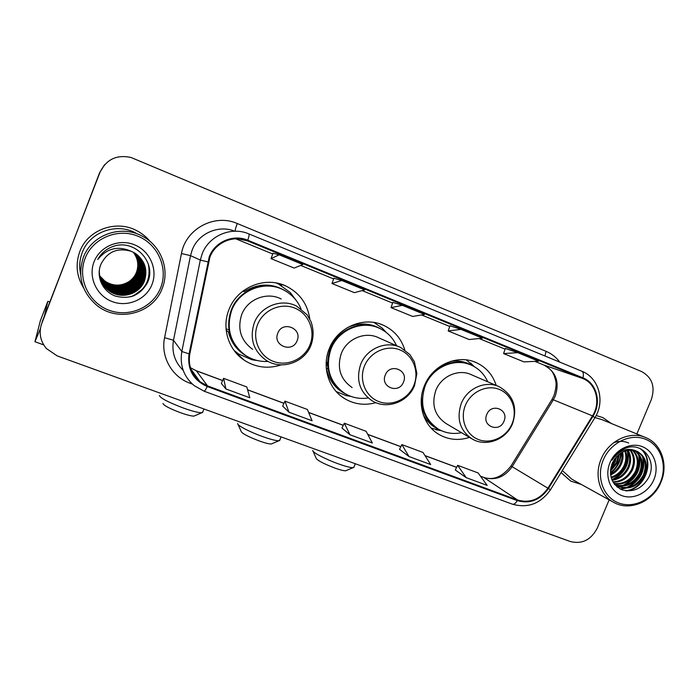 <?xml version="1.0" encoding="UTF-8"?>
<svg xmlns="http://www.w3.org/2000/svg" width="699" height="699" viewBox="0 0 699 699"><rect width="100%" height="100%" fill="white"/><g stroke="black" fill="none" stroke-linecap="round" stroke-linejoin="round"><path stroke-width="1.05" d="M496.203 385.455C492.821 374.935 486.268 367.368 476.543 362.755C457.889 353.764 432.401 364.913 424.363 385.892C416.709 403.908 423.515 425.778 439.208 434.586C448.706 439.881 458.789 440.816 469.457 437.382M404.8 349.928C401.296 338.666 394.306 330.505 383.83 325.446C364.144 315.817 337.399 327.08 329.238 348.757C321.645 366.905 328.574 389.02 344.502 398.535C354.279 404.337 364.738 405.717 375.87 402.668M309.823 319.094C307.621 304.048 299.766 293.073 286.267 286.188C265.454 275.79 237.249 287.149 228.957 309.622C221.513 327.717 228.337 349.849 244.239 360.212C255.79 367.552 268.11 369.107 281.181 364.869M235.292 352.034L238.866 354.183M281.653 285.646L278.15 283.383M133.911 295.528L142.447 289.185L133.911 295.528M144.081 287.376L147.646 282.16L144.081 287.376M104.431 164.912L99.642 172.644L41.092 325.28M636.868 433.965L651.285 399.671C655.417 386.844 652.219 377.486 641.673 371.588L131.097 157.511C116.724 154.392 106.353 159.32 99.992 172.295L42.115 321.951M104.632 164.693L99.817 172.47L104.632 164.693M79.765 251.666C75.265 264.353 76.567 276.481 83.679 288.058C76.567 276.481 75.265 264.353 79.765 251.666C87.585 229.77 116.043 219.425 136.681 230.626C116.043 219.425 87.585 229.77 79.765 251.666M561.07 472.559L570.699 481.095L581.341 484.451L570.699 481.095L561.07 472.559M209.91 257.127C215.327 242.431 233.37 234.724 247.507 240.902L582.774 378.5C596.186 383.62 601.061 402.729 592.499 415.879L547.92 488.208C539.908 499.488 529.798 503.429 517.583 500.021L207.498 385.865L199.966 381.689C191.369 374.454 187.979 365.219 189.787 353.991L209.91 257.127M209.237 256.848L189.08 353.86C187.157 369.29 193.212 380.177 207.236 386.53L517.33 500.633C529.851 504.119 540.213 500.082 548.418 488.514L592.997 416.202C601.787 402.703 596.754 383.069 582.966 377.862L247.778 240.229C233.283 233.885 214.785 241.793 209.237 256.848M146.991 283.611L141.277 290.566M135.597 294.786L133.701 295.817M505.29 348.46L517.714 352.654L503.595 353.572L505.29 348.46M449.946 325.778L460.964 329.378L448.199 330.959L449.946 325.778M279.154 254.812L271.037 258.639L294.139 268.067L302.885 264.545L279.154 254.812L272.977 253.248M341.785 280.5L332.008 283.523L354.367 292.654L364.729 289.91L341.785 280.5L333.877 278.211M392.838 302.37L402.353 305.341L391.029 307.621L392.838 302.37M150.154 241.487C146.432 236.952 141.949 233.335 136.681 230.626C141.949 233.335 146.432 236.952 150.154 241.487M611.38 423.498L602.765 417.548L596.125 415.503L602.765 417.548L611.38 423.498M41.765 323.392C38.628 332.549 40.166 340.929 46.361 348.521L57.231 355.913L570.41 541.559C582.11 544.39 591.066 539.908 597.278 528.112L609.161 499.864M503.595 353.572L523.927 361.881L538.527 361.191L517.714 352.654M448.199 330.959L469.178 339.522L482.459 338.194L460.964 329.378M391.029 307.621L412.681 316.464L424.555 314.445L402.353 305.341M455.302 469.999L466.207 477.662L487.186 485.403L478.107 472.935L457.635 465.324L455.285 470.034M282.676 406.11L288.975 412.235L312.086 420.772L307.42 409.492L284.921 401.13L282.658 406.136M221.365 383.419L225.908 388.959L249.805 397.783L246.817 386.966L223.584 378.325L221.356 383.445M399.557 449.37L409.02 456.552L430.68 464.547L422.982 452.445L401.864 444.59L399.54 449.396M349.981 434.761L372.349 443.009L366.11 431.309L344.319 423.21L341.951 428.05L349.981 434.761L344.319 423.21M332.008 283.523L333.886 278.202M271.037 258.639L272.986 253.239M288.975 412.235L284.921 401.13M225.908 388.959L223.584 378.325M409.02 456.552L401.864 444.59M466.207 477.662L457.635 465.324M40.376 328.687L34.959 341.724L40.376 320.675L47.82 301.348L44.369 316.097M49.874 301.811L47.82 301.348M160.656 287.761C168.476 268.241 157.913 244.047 137.677 236.087C117.563 227.822 92.696 238.237 85.103 258.368C77.205 278.377 88.563 302.711 108.869 310.181C129.07 317.94 153.142 307.403 160.656 287.761M162.238 288.294C170.04 269.36 160.98 245.471 142.037 236.035C120.831 224.344 91.368 234.96 83.286 257.573C77.353 276.236 81.809 292.112 96.645 305.21C117.86 322.964 153.291 313.545 162.238 288.294M135.798 233.02C116.427 222.343 89.577 232.016 82.211 252.627C79.581 259.6 79.039 266.756 80.586 274.087M133.36 252.278C138.026 258.516 139.092 265.253 136.55 272.47C132.102 284.449 115.632 289.369 104.885 281.138L99.983 276.131L104.876 281.103C112.906 286.293 120.944 286.45 128.983 281.592C132.487 279.137 134.977 276.053 136.436 272.339C138.961 265.166 137.921 258.464 133.299 252.243M133.623 252.418C138.481 258.726 139.608 265.585 137.021 272.986C132.548 285.043 115.955 290.006 105.13 281.714L99.616 275.808M133.561 252.383C138.367 258.674 139.485 265.498 136.908 272.855C132.434 284.895 115.868 289.84 105.068 281.566L99.599 275.738M133.893 252.557C138.935 258.936 140.141 265.917 137.502 273.501C132.993 285.655 116.279 290.653 105.383 282.3L99.669 276.096M133.824 252.522C138.821 258.883 140.01 265.83 137.38 273.37C132.88 285.498 116.2 290.487 105.313 282.151L99.651 276.026M134.156 252.706C139.398 259.154 140.674 266.258 137.991 274.025C133.448 286.267 116.611 291.3 105.628 282.894L99.721 276.393M134.086 252.662C139.284 259.093 140.543 266.17 137.869 273.894C133.334 286.109 116.532 291.142 105.566 282.746L99.555 276.105M134.418 252.855C139.861 259.373 141.215 266.607 138.489 274.567C133.911 286.896 116.951 291.964 105.89 283.497L99.782 276.682M134.357 252.82C139.748 259.312 141.084 266.52 138.358 274.427C133.789 286.739 116.864 291.798 105.82 283.34L99.765 276.612M134.689 253.012C140.333 259.591 141.766 266.957 138.987 275.109C134.374 287.525 117.292 292.636 106.152 284.109L99.852 276.979M134.619 252.968C140.219 259.539 141.626 266.869 138.865 274.969C134.26 287.368 117.205 292.47 106.082 283.951L99.695 276.69M134.951 253.169C140.814 259.827 142.325 267.315 139.503 275.659C134.846 288.171 117.642 293.327 106.414 284.729L99.922 277.276M99.861 277.127L99.616 276.69M134.881 253.134C140.691 259.766 142.185 267.228 139.372 275.52C134.732 288.005 117.554 293.152 106.344 284.572L99.896 277.197M135.222 253.335C141.294 260.054 142.893 267.682 140.018 276.219C135.326 288.827 117.991 294.017 106.676 285.358L99.992 277.573M135.152 253.291C141.172 259.993 142.753 267.595 139.887 276.079C135.213 288.661 117.904 293.842 106.615 285.201L99.843 277.285M99.931 277.424L99.704 276.987M99.73 277.136L99.564 276.699M99.599 276.848L99.433 276.411M135.484 253.51C141.783 260.29 143.47 268.049 140.543 276.787C135.816 289.491 118.349 294.725 106.956 285.996L100.071 277.879M135.414 253.466C141.661 260.229 143.33 267.962 140.412 276.647C135.693 289.325 118.262 294.541 106.886 285.839L99.922 277.582M99.957 277.73L99.791 277.285M99.826 277.433L99.651 276.996M99.695 277.136L99.529 276.699M135.755 253.685C142.281 260.535 144.055 268.425 141.076 277.363C136.314 290.164 118.708 295.441 107.227 286.651L100.158 278.176M135.685 253.641C142.159 260.474 143.907 268.329 140.945 277.223C136.191 289.989 118.62 295.258 107.157 286.485L100.009 277.879M100.097 278.027L99.878 277.582L100.053 278.036M99.922 277.73L99.747 277.285M136.017 253.868C142.788 260.779 144.649 268.809 141.617 277.949C136.821 290.845 119.083 296.166 107.506 287.306L100.245 278.482M135.956 253.824C142.657 260.718 144.501 268.713 141.478 277.8C136.689 290.67 118.987 295.983 107.436 287.14L100.158 278.412M100.184 278.333L99.974 277.879M136.288 254.052C143.295 261.033 145.252 269.194 142.168 278.543C137.336 291.544 119.459 296.9 107.795 287.979L100.341 278.796M136.218 254.008C143.164 260.963 145.104 269.098 142.028 278.394C137.205 291.369 119.363 296.717 107.725 287.813L100.202 278.49M136.558 254.253C143.811 261.286 145.864 269.587 142.727 279.154C137.852 292.243 119.835 297.652 108.083 288.661L100.438 279.102L108.301 289.176L103.775 284.939L100.542 279.417M136.488 254.2C143.679 261.225 145.715 269.491 142.587 278.997C137.72 292.068 119.739 297.459 108.013 288.486L100.306 278.796M136.821 254.445C144.335 261.548 146.493 269.98 143.295 279.766C138.376 292.96 120.219 298.412 108.38 289.351M136.759 254.401C144.204 261.478 146.336 269.884 143.155 279.609C138.245 292.785 120.123 298.22 108.301 289.176M137.091 254.654C144.859 261.81 147.122 270.391 143.872 280.386C138.918 293.694 120.612 299.189 108.677 290.059C105.033 287.385 102.36 283.943 100.656 279.731M137.021 254.602C144.728 261.741 146.965 270.286 143.723 280.229C138.778 293.51 120.516 298.989 108.598 289.875C104.99 287.228 102.334 283.82 100.63 279.652M131.237 251.317C117.476 247.367 107.384 251.666 100.962 264.196C95.632 276.402 102.666 291.457 115.23 296.026C129.717 299.792 140.482 295.266 147.524 282.448C156.96 262.859 135.274 239.276 114.173 246.065C106.877 248.433 101.381 252.916 97.703 259.53C106.895 248.25 118.07 245.515 131.237 251.317L134.304 252.785C144.667 259.81 148.048 269.22 144.457 281.024C139.459 294.428 121.014 299.976 108.983 290.767C102.08 285.524 98.891 278.429 99.407 269.499M137.292 254.812C145.261 262.011 147.603 270.696 144.309 280.867C139.328 294.244 120.918 299.775 108.904 290.592C105.165 287.857 102.447 284.318 100.743 279.967M94.042 261.845C87.987 277.154 96.628 295.817 112.207 301.592C127.707 307.595 146.248 299.513 152.024 284.406C158.026 269.377 149.848 250.801 134.313 244.729C118.874 238.438 99.861 246.441 94.042 261.845M148.275 263.846C151.325 279.46 145.462 290.443 130.713 296.804M148.686 265.166C151.019 279.408 145.637 289.77 132.53 296.254M194.916 415.704L193.981 416.106C191.543 416.141 187.087 415.023 180.622 412.751C169.499 408.531 163.618 405.429 162.981 403.445M159.398 395.477C160.228 398.081 168.276 402.283 183.54 408.094C192.4 411.222 198.464 412.777 201.723 412.76L202.859 411.763M297.101 340.684C302.632 328.285 282.431 320.325 277.818 333.178C272.33 345.69 292.566 353.458 297.101 340.684M281.234 298.997C267.035 291.448 247.411 299.102 241.697 314.594C237.162 328.976 240.814 340.562 252.645 349.351M301.016 308.801C297.337 300.177 291.3 293.781 282.903 289.613C264.371 280.168 239.102 290.234 231.701 310.295C225.829 328.845 230.443 343.891 245.532 355.433C252.418 359.88 259.949 361.89 268.136 361.444M280.849 288.713C262.483 280.378 238.438 290.566 231.247 309.989C225.786 326.363 229.123 340.404 241.26 352.121M257.59 360.588L252.103 359.784L238.665 354.052L234.034 350.409M229.019 329.937L226.048 328.757M242.946 291.09L244.187 291.658C258.604 282.85 272.793 282.885 286.756 291.754M246.581 356.097C237.075 350.653 230.985 342.527 228.328 331.719L226.214 330.478M276.131 282.964L278.447 283.96L290.286 292.54L295.625 299.688M272.103 443.638L271.273 443.987C269.167 444.04 265.209 443.044 259.399 440.999C248.093 436.683 242.003 433.467 241.12 431.362L238.176 424.625M237.704 423.533C236.437 425.018 249.604 431.947 262.71 436.604C270.67 439.418 276.061 440.798 278.884 440.754L279.906 439.854M403.489 382.082C408.924 370.059 389.859 362.545 385.298 375.005C379.906 387.124 398.998 394.463 403.489 382.082M399.146 346.853L378.867 337.879C365.437 330.968 346.922 338.587 341.313 353.476C336.726 367.91 340.326 379.277 352.121 387.569M396.551 345.699C392.987 337.879 387.377 332.13 379.714 328.434C362.178 319.723 338.246 329.718 330.977 349.054C325.018 367.735 329.613 382.528 344.747 393.432C351.877 397.67 359.592 399.199 367.901 398.002M377.871 327.648C360.457 319.705 337.381 329.762 330.251 348.644C324.45 366.503 328.565 380.955 342.624 392.017M326.284 361.2L327.709 366.704M351.108 396.455L346.075 395.59L336.193 391.554M328.032 369.02L326.25 367.866M345.813 394.053C335.703 389.037 329.325 380.859 326.678 369.526L326.389 369.369M374.009 322.475L382.327 328.215L386.197 332.401M346.328 470.488L345.603 470.785C343.777 470.855 340.247 469.964 335.013 468.112C323.532 463.699 317.215 460.379 316.079 458.151L313.196 451.414M312.776 450.453C311.579 451.956 325.62 459.322 338.683 463.961C345.848 466.504 350.653 467.736 353.1 467.666L354.026 466.871M503.988 421.182C509.318 409.509 491.301 402.414 486.784 414.49C481.489 426.259 499.532 433.188 503.988 421.182M497.915 386.197L471.642 374.839C458.92 368.434 441.34 375.992 435.827 390.365C431.213 404.704 434.682 415.8 446.259 423.655L471.292 438.465M487.736 381.794C484.372 374.288 479.051 368.801 471.755 365.359C455.128 357.233 432.349 367.132 425.184 385.831C419.19 404.441 423.646 418.902 438.553 429.23C445.682 433.223 453.345 434.376 461.532 432.698M470.051 364.642C457.662 359.889 445.91 361.899 434.804 370.671M421.541 396.525C420.938 410.759 426.276 421.453 437.574 428.627M441.41 430.698L431.178 428.137M421.908 405.534L421.314 405.184M466.233 359.889L474.175 366.521M660.424 482.196C667.676 465.368 660.835 445.254 645.535 439.252C630.341 432.987 610.384 442.685 603.272 459.968C595.941 477.155 603.316 497.356 618.694 502.992C633.967 508.881 653.39 499.112 660.424 482.196M660.896 482.31C668.454 465.281 661.831 444.459 646.453 437.897C630.629 430.234 608.523 440.449 601.157 459.068C593.984 475.495 599.847 495.224 613.774 502.424C629.816 511.694 653.25 501.559 660.896 482.31M644.661 437.163L601.909 419.618L594.98 417.556M614.683 458.85L611.704 464.652M619.366 454.018L617.479 462.729L610.428 471.222M618.432 454.769L616.562 462.292L610.507 470.034M622.643 452C623.491 456.29 623.001 460.449 621.158 464.486C618.956 469.204 615.435 472.707 610.603 474.988M621.874 452.402L621.935 458.334L620.231 464.049C618.196 468.444 614.954 471.808 610.507 474.149M625.509 450.864C627.414 455.905 627.213 461.043 624.889 466.268C621.996 472.201 617.444 476.08 611.223 477.906M624.819 451.091C626.444 455.975 626.155 460.886 623.954 465.822C621.236 471.458 616.937 475.259 611.04 477.234M628.13 450.27C631.223 455.731 631.407 461.672 628.672 468.077C625.037 475.171 619.515 479.243 612.088 480.292M627.492 450.374C630.28 455.765 630.358 461.515 627.728 467.622C624.277 474.438 618.982 478.474 611.861 479.732M630.577 450.077C634.954 455.713 635.592 462.327 632.508 469.911C628.156 478.116 621.691 482.231 613.11 482.266M629.982 450.086C634.019 455.696 634.543 462.153 631.546 469.448C627.37 477.382 621.14 481.497 612.848 481.812M632.901 450.226C638.641 455.87 639.812 463.053 636.396 471.773C631.284 481.104 623.866 485.132 614.159 483.848M632.333 450.156C637.724 455.818 638.755 462.869 635.426 471.301C630.507 480.344 623.333 484.407 613.897 483.49M635.111 450.68C642.311 456.159 644.059 463.813 640.345 473.651C634.491 483.996 626.269 487.832 615.67 485.158M634.57 450.532C641.394 456.071 642.993 463.62 639.349 473.179C633.678 483.289 625.64 487.177 615.225 484.835M636.658 451.196C626.155 448.347 618.03 452.34 612.28 463.175C608.366 475.617 611.651 484.521 622.127 489.877C633.408 492.646 642.267 488.514 648.707 477.461C657.506 460.624 642.241 441.55 625.666 448.155C619.838 450.409 615.295 454.402 612.036 460.125C619.235 450.016 627.449 447.037 636.658 451.196L637.54 451.58C646.025 456.753 648.288 464.748 644.338 475.565C637.741 486.862 628.794 490.427 617.497 486.259L614.43 484.206M636.693 451.213C645.046 456.421 647.257 464.372 643.333 475.084C636.938 486.137 628.174 489.781 617.042 486.015M617.497 486.259L614.91 484.791M610.017 462.589C604.399 475.748 610.009 491.24 621.804 495.6C633.521 500.161 648.471 492.664 653.871 479.654C659.445 466.705 654.15 451.257 642.398 446.687C630.734 441.917 615.47 449.361 610.017 462.589M562.319 470.532L571.852 479.199L613.774 502.424M610.568 469.44L615.67 460.79M639.934 448.478C655.05 458.789 645.413 488.985 625.518 490.785M642.477 456.272C645.291 470.532 639.891 480.982 626.269 487.622M624.513 488.182L620.057 488.942M613.608 442.773C618.729 440.807 623.761 440.894 628.716 443.035M638.563 454.612C641.306 468.688 635.968 479.025 622.547 485.622M620.773 486.189L618.615 486.679M618.423 486.714L617.034 486.897M627.309 450.409C629.467 463.664 624.312 473.424 611.843 479.697M620.581 453.17C620.258 461.078 616.868 467.614 610.419 472.777M616.203 456.945L610.987 467.081M640.467 448.723C655.278 458.902 646.287 488.531 626.662 490.934M643.298 457.627C645.439 470.846 640.345 480.763 628.025 487.369M625.754 488.208L620.546 489.195M639.367 455.975C641.437 469.003 636.422 478.798 624.312 485.351M622.014 486.207L619.253 486.897M618.973 486.941L617.348 487.159M627.912 451.17C629.782 463.629 624.967 473.057 613.469 479.444M621.044 452.873C620.852 461.191 617.322 468.007 610.445 473.319M616.868 456.22L614.657 462.45L610.786 468.033M592.499 415.879L553.346 399.802L555.277 396.027C559.716 381.951 555.976 371.65 544.075 365.123L534.892 361.366M553.346 399.802L551.887 399.61L510.978 466.023L512.131 466.705L553.346 399.802M247.507 240.902L238.027 238.796M192.365 384.092L190.102 383.262C172.006 376.953 160.49 356.682 164.588 337.696L181.46 253.527C185.707 228.765 214.672 213.37 237.267 223.523L546.076 351.335L544.958 356.009M546.076 351.335C551.59 353.65 556.142 357.241 559.75 362.108M203.863 391.064L194.104 385.577C183.697 376.612 179.599 365.254 181.819 351.518L200.316 260.063L202.107 253.99C208.791 235.851 230.985 226.275 248.477 233.746L248.818 233.885C249.394 234.252 249.045 236.367 247.778 240.229M234.803 231.212C218.604 224.519 198.306 233.387 192.173 250.024L190.521 255.642L173.492 340.247C171.526 352.034 174.759 362.065 183.19 370.356M207.752 261.863L200.316 260.063L190.521 255.642L181.46 253.527M517.33 500.633C515.617 503.367 513.983 504.556 512.419 504.189L204.021 391.187C204.702 391.213 205.768 389.658 207.236 386.53M548.418 488.514L550.454 489.789L594.77 417.888M164.588 337.696L173.492 340.247L181.819 351.518L189.08 353.86M592.997 416.202L594.858 417.749C605.36 401.576 599.052 377.871 581.9 371.248M582.966 377.862C583.796 374.21 583.368 371.973 581.69 371.16L248.896 233.912L581.682 371.152M195.729 377.6L197.511 378.264M190.504 382.257L190.102 383.262M237.267 223.523C235.773 227.402 235.1 229.962 235.231 231.212M517.583 500.021L483.918 477.531C495.311 480.746 504.722 477.137 512.131 466.705L547.92 488.208M582.713 378.474L543.735 364.983M505.062 349.142L479.147 338.526M449.71 326.468L421.593 314.952M392.602 303.069L362.143 290.592M333.633 278.918L300.701 265.428M272.724 253.964L235.677 238.787M207.498 385.865L196.384 370.854L190.381 367.674L196.384 370.854L222.597 380.579M247.621 389.867L283.925 403.332M308.67 412.515L343.314 425.368M367.779 434.446L400.842 446.705M425.044 455.687L456.596 467.395M480.545 476.281L483.315 477.234C493.031 480.746 502.249 477.015 510.969 466.032M193.798 373.074L193.204 374.061M309.972 344.869C315.738 330.767 308.661 313.519 294.637 308.041C280.701 302.361 263.243 310.059 257.634 324.493C251.815 338.858 259.294 356.175 273.361 361.392C287.341 366.818 304.406 359.059 309.972 344.869M296.638 306.127C281.461 298.054 260.43 306.293 254.279 322.921C249.394 338.36 253.283 350.776 265.935 360.16C281.269 370.575 304.476 362.711 311.011 345.166C313.781 337.294 313.781 329.447 311.011 321.636L307.088 314.777L296.638 306.127M413.878 385.324C419.566 371.65 413.083 355.04 399.837 349.867C386.678 344.493 369.981 352.086 364.45 366.084C358.718 380.003 365.568 396.674 378.858 401.602C392.06 406.731 408.391 399.085 413.878 385.324M400.789 347.578C386.503 340.212 366.713 348.408 360.684 364.354C355.747 379.81 359.557 391.956 372.121 400.798C386.739 410.016 408.233 402.117 414.542 385.507L416.875 373.502L414.358 361.671L409.841 354.515L400.789 347.578M381.313 329.229C370.531 322.859 359.216 322.326 347.386 327.621M512.14 423.585C517.741 410.296 511.799 394.288 499.269 389.404C486.827 384.319 470.838 391.798 465.377 405.376C459.732 418.884 466.015 434.953 478.588 439.61C491.082 444.468 506.723 436.936 512.14 423.585M499.401 386.835C485.91 380.038 467.177 388.146 461.261 403.515C456.29 418.841 459.942 430.68 472.218 439.016C486.216 447.386 506.408 439.531 512.533 423.681C517.758 407.456 513.381 395.171 499.401 386.835M423.262 414.734C426.914 421.628 432.227 426.582 439.208 429.597M472.131 365.533C465.578 361.654 458.413 360.265 450.654 361.357M437.198 433.31L439.208 434.586M340.299 395.512L344.502 398.535M235.353 352.078L244.239 360.212M281.4 284.283L286.267 286.188M380.16 323.987L383.83 325.446M473.634 361.593L476.543 362.755M582.774 378.5L544.075 365.123C553.18 370.557 552.621 372.978 554.193 375.503L555.757 380.894C556.518 384.267 555.923 389.142 553.984 395.512L552.018 399.391M512.419 504.189C527.955 508.479 540.633 503.673 550.454 489.789M195.668 377.53L197.468 378.194M199.966 381.689L190.748 368.819M196.166 370.688L222.632 380.509M247.595 389.771L283.96 403.271M308.635 412.419L343.34 425.298M367.735 434.35L400.868 446.644M424.983 455.591L456.63 467.334M480.466 476.176L483.315 477.234M43.714 344.904L34.959 341.724M193.981 416.106L201.723 412.76M203.959 408.994L202.527 412.62M291.815 295.633L290.286 292.54M254.602 359.775L252.103 359.784M271.273 443.987L278.884 440.754M281.094 436.901L279.609 440.615M384.992 331.501L382.327 328.215M349.972 396.036L346.075 395.59M345.603 470.785L353.1 467.666M355.293 463.743L353.755 467.535M474.368 366.704L470.488 362.921M441.366 430.671L435.792 429.71M636.859 451.274L637.54 451.58"/></g></svg>
